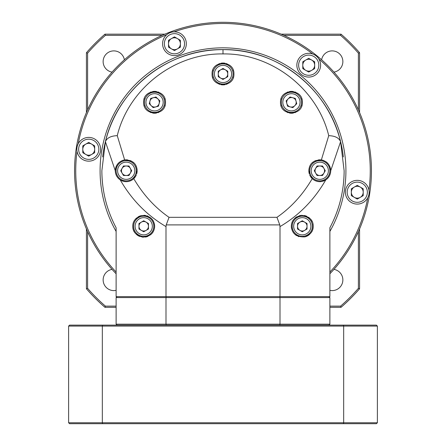 <?xml version="1.0" encoding="UTF-8"?>
<svg xmlns="http://www.w3.org/2000/svg" width="446" height="446" viewBox="0 0 446 446"><rect width="100%" height="100%" fill="white"/><g stroke="black" fill="none" stroke-linecap="round" stroke-linejoin="round"><path stroke-width="0.67" d="M164.819 34.175L104.961 34.175A180.513 180.513 0 0 0 86.429 52.712L86.429 112.57M359.571 112.57L359.571 52.712A180.513 180.513 0 0 0 341.039 34.175L281.181 34.175M104.961 34.175L105.407 35.362L162.11 35.362M87.617 109.855L87.617 53.152A179.325 179.325 0 0 1 105.407 35.362M112.052 72.118A10.687 10.687 0 0 1 112.938 50.928A10.687 10.687 0 0 1 124.373 59.803M358.383 288.339A179.325 179.325 0 0 1 340.593 306.129L341.039 307.316A180.513 180.513 0 0 0 359.571 288.785L358.383 288.339L358.383 231.636M359.571 288.785L359.571 228.926M340.593 306.129L329.884 306.129M329.884 307.316L341.039 307.316M333.948 269.373A10.687 10.687 0 0 1 342.857 279.915A10.687 10.687 0 0 1 329.884 290.352M86.429 228.926L86.429 288.785A180.513 180.513 0 0 0 104.961 307.316L116.116 307.316M359.571 52.712L358.383 53.152A179.325 179.325 0 0 0 340.593 35.362L341.039 34.175M283.89 35.362L340.593 35.362M358.383 53.152L358.383 109.855M321.627 59.803A10.687 10.687 0 0 1 333.062 50.928A10.687 10.687 0 0 1 333.948 72.118M86.429 288.785L87.617 288.339L87.617 231.636M87.617 288.339A179.325 179.325 0 0 0 105.407 306.129L116.116 306.129M116.116 290.352A10.687 10.687 0 0 1 103.143 279.915A10.687 10.687 0 0 1 112.052 269.373M104.961 307.316L105.407 306.129M86.429 52.712L87.617 53.152M131.258 179.487A10.096 10.096 0 0 0 134.954 165.7A10.096 10.096 0 0 0 121.167 162.004A10.096 10.096 0 0 0 117.471 175.796A10.096 10.096 0 0 0 131.258 179.487A10.096 10.096 0 0 0 134.954 165.7A10.096 10.096 0 0 0 121.167 162.004A10.096 10.096 0 0 0 117.471 175.796A10.096 10.096 0 0 0 131.258 179.487M120.727 170.746L123.47 165.996L128.955 165.996L131.698 170.746L128.955 175.495L123.47 175.495L120.727 170.746M122.098 173.12A4.75 4.75 0 0 1 126.212 165.996A4.75 4.75 0 0 1 128.587 174.86A4.75 4.75 0 0 1 122.098 173.12M166.235 325.134L165.996 324.181L116.116 324.181L117.069 325.134M328.931 325.134L329.884 324.181L280.004 324.181L279.765 325.134M280.004 324.181L165.996 324.181L165.996 297.582L280.004 297.582L280.004 324.181M117.069 296.629L116.116 297.582L116.116 324.181M116.116 297.582L165.996 297.582L166.235 296.629M279.765 296.629L280.004 297.582L329.884 297.582L328.931 296.629M329.884 324.181L329.884 297.582M319.013 71.137A11.875 11.875 0 0 0 314.664 54.914A11.875 11.875 0 0 0 298.441 59.257A11.875 11.875 0 0 0 302.789 75.48A11.875 11.875 0 0 0 319.013 71.137A11.875 11.875 0 0 0 314.664 54.914A11.875 11.875 0 0 0 298.441 59.257A11.875 11.875 0 0 0 302.789 75.48A11.875 11.875 0 0 0 319.013 71.137M302.789 68.623L302.789 61.771L308.727 58.342L314.664 61.771L314.664 68.623L308.727 72.051L302.789 68.623M305.755 70.34A5.937 5.937 0 0 1 305.755 60.054A5.937 5.937 0 0 1 313.867 68.166A5.937 5.937 0 0 1 305.755 70.34M116.116 231.446A122.912 122.912 0 0 1 179.119 55.934A122.912 122.912 0 0 1 329.884 231.446M368.97 190.174A147.258 147.258 0 0 0 318.801 58.911M312.813 54.044A147.258 147.258 0 0 0 174.052 31.861M166.843 34.615A147.258 147.258 0 0 0 78.245 143.696M77.03 151.317A147.258 147.258 0 0 0 116.116 272.049M329.884 272.049A147.258 147.258 0 0 0 367.755 197.795M329.884 273.766A148.446 148.446 0 0 0 170.004 32.084A148.446 148.446 0 0 0 116.116 273.766M151.947 112.058A10.096 10.096 0 0 0 164.312 104.921A10.096 10.096 0 0 0 157.176 92.556A10.096 10.096 0 0 0 144.811 99.698A10.096 10.096 0 0 0 151.947 112.058A10.096 10.096 0 0 0 164.312 104.921A10.096 10.096 0 0 0 157.176 92.556A10.096 10.096 0 0 0 144.811 99.698A10.096 10.096 0 0 0 151.947 112.058M150.681 98.427L155.983 97.011L159.858 100.891L158.441 106.187L153.14 107.609L149.265 103.728L150.681 98.427M149.973 101.08A4.75 4.75 0 0 1 157.917 98.951A4.75 4.75 0 0 1 153.329 106.895A4.75 4.75 0 0 1 149.973 101.08M357.274 204.09A11.875 11.875 0 0 0 369.149 192.215A11.875 11.875 0 0 0 357.274 180.34A11.875 11.875 0 0 0 345.394 192.215A11.875 11.875 0 0 0 357.274 204.09A11.875 11.875 0 0 0 369.149 192.215A11.875 11.875 0 0 0 357.274 180.34A11.875 11.875 0 0 0 345.394 192.215A11.875 11.875 0 0 0 357.274 204.09M351.337 188.786L357.274 185.358L363.211 188.786L363.211 195.643L357.274 199.072L351.337 195.643L351.337 188.786M351.337 192.215A5.937 5.937 0 0 1 360.24 187.069A5.937 5.937 0 0 1 357.274 198.152A5.937 5.937 0 0 1 351.337 192.215M214.258 79.009A10.096 10.096 0 0 0 228.045 82.7A10.096 10.096 0 0 0 231.742 68.913A10.096 10.096 0 0 0 217.955 65.216A10.096 10.096 0 0 0 214.258 79.009A10.096 10.096 0 0 0 228.045 82.7A10.096 10.096 0 0 0 231.742 68.913A10.096 10.096 0 0 0 217.955 65.216A10.096 10.096 0 0 0 214.258 79.009M223 68.472L227.75 71.215L227.75 76.701L223 79.444L218.25 76.701L218.25 71.215L223 68.472M220.625 69.844A4.75 4.75 0 0 1 227.75 73.958A4.75 4.75 0 0 1 218.886 76.333A4.75 4.75 0 0 1 220.625 69.844M102.658 423.7L69.565 423.7L68.617 422.752L102.329 422.752L102.329 326.082L377.383 326.082L376.435 325.134L343.342 325.134L343.671 326.082L343.671 422.752L343.342 423.7L102.658 423.7L102.329 422.752L377.383 422.752L377.383 326.082M377.383 422.752L376.435 423.7L343.342 423.7M68.617 326.082L102.329 326.082L102.658 325.134L69.565 325.134L68.617 326.082L68.617 422.752M343.342 325.134L102.658 325.134M292.236 221.963A10.927 10.927 0 0 0 291.355 226.261C291.483 220.307 294.968 216.667 301.808 215.346C309.53 216.566 313.332 220.207 313.209 226.261A10.927 10.927 0 0 0 312.981 224.037M312.122 221.517A10.927 10.927 0 0 0 310.845 219.477M309.741 218.278A10.927 10.927 0 0 0 308.454 217.247M306.954 216.382A10.927 10.927 0 0 0 304.244 215.513M302.02 215.34A10.927 10.927 0 0 0 299.333 215.741M296.83 216.795A10.927 10.927 0 0 0 294.767 218.328M293.256 220.107A10.927 10.927 0 0 0 292.977 220.536M312.495 230.147A10.927 10.927 0 0 0 313.209 226.261C313.337 231.123 310.555 234.663 304.852 236.882C296.384 237.2 291.885 233.659 291.355 226.261A10.927 10.927 0 0 0 291.634 228.714M292.621 231.363A10.927 10.927 0 0 0 294.288 233.704M295.196 234.579A10.927 10.927 0 0 0 296.662 235.627M298.134 236.369A10.927 10.927 0 0 0 298.787 236.614M305.019 236.837A10.927 10.927 0 0 0 309.658 234.323M311.046 232.784A10.927 10.927 0 0 0 312.267 230.705M325.792 179.872C314.279 199.825 299.015 215.396 280.004 226.585L280.004 296.629L329.884 296.629L329.884 227.75C339.289 209.966 344.039 190.966 344.134 170.746L340.588 141.683L330.715 170.746C330.625 174.57 328.986 177.608 325.792 179.872C320.707 182.576 316.192 182.169 312.239 178.645L308.861 170.746A10.927 10.927 0 0 0 309.39 174.102M309.691 174.927A10.927 10.927 0 0 0 312.512 178.896M313.443 179.643A10.927 10.927 0 0 0 314.764 180.452M316.208 181.07A10.927 10.927 0 0 0 317.769 181.483M319.414 181.667A10.927 10.927 0 0 0 321.064 181.6M322.687 181.282A10.927 10.927 0 0 0 324.27 180.714M324.337 180.68A10.927 10.927 0 0 0 325.569 180.017M326.104 179.66A10.927 10.927 0 0 0 329.834 175.038M330.592 172.351A10.927 10.927 0 0 0 330.709 170.528M309.898 166.102A10.927 10.927 0 0 0 308.861 170.746C309.212 163.598 313.376 159.997 321.354 159.936C326.979 161.168 330.096 164.663 330.709 170.428A10.927 10.927 0 0 0 330.347 167.941M330.163 167.322A10.927 10.927 0 0 0 329.41 165.577M327.933 163.465A10.927 10.927 0 0 0 326.004 161.759M323.751 160.566A10.927 10.927 0 0 0 318.321 159.919M315.952 160.515A10.927 10.927 0 0 0 312.334 162.762M110.006 214.392A121.134 121.134 0 0 1 105.473 200.092M102.781 185.575A121.134 121.134 0 0 1 101.866 170.746C101.961 190.966 106.711 209.971 116.116 227.75L116.116 296.629L165.996 296.629L165.996 226.585C146.985 215.396 131.721 199.825 120.208 179.872C117.036 177.647 115.391 174.609 115.285 170.746L105.412 141.683C106.984 137.886 110.937 135.879 117.265 135.662L124.646 159.936C132.624 159.997 136.788 163.598 137.139 170.746A10.927 10.927 0 0 0 136.102 166.102M101.866 170.746L105.412 141.683M132.83 225.319A10.927 10.927 0 0 0 132.791 226.261C132.668 221.383 135.456 217.843 141.159 215.641C149.65 215.346 154.143 218.891 154.645 226.261C154.344 232.873 150.419 236.503 142.859 237.155C136.024 235.427 132.668 231.792 132.791 226.261A10.927 10.927 0 0 0 134.664 232.377M133.666 162.762A10.927 10.927 0 0 0 130.048 160.515M127.679 159.919A10.927 10.927 0 0 0 122.254 160.566M116.59 165.577A10.927 10.927 0 0 0 115.291 170.428C115.904 164.663 119.021 161.168 124.646 159.936M115.291 170.528A10.927 10.927 0 0 0 115.38 172.189M116.25 175.228A10.927 10.927 0 0 0 117.03 176.666M117.85 177.781A10.927 10.927 0 0 0 119.768 179.571M120.437 180.017A10.927 10.927 0 0 0 121.646 180.675M121.725 180.708A10.927 10.927 0 0 0 123.286 181.271M124.077 181.461A10.927 10.927 0 0 0 126.497 181.667M128.102 181.511A10.927 10.927 0 0 0 136.309 174.927M136.61 174.102A10.927 10.927 0 0 0 137.139 170.746L133.761 178.645C129.669 182.197 125.153 182.609 120.208 179.872M165.488 102.307C166.085 88.219 143.038 88.219 143.634 102.307C143.038 116.395 166.085 116.395 165.488 102.307M233.927 73.958C234.524 59.87 211.476 59.87 212.073 73.958C211.476 88.046 234.524 88.046 233.927 73.958M302.366 102.307C302.962 88.219 279.915 88.219 280.512 102.307C279.915 116.395 302.962 116.395 302.366 102.307M105.34 141.951C117.348 88.966 168.677 48.681 223 49.612C277.323 48.681 328.652 88.966 340.66 141.951M102.658 156.936A121.134 121.134 0 0 1 343.342 156.936A121.134 121.134 0 0 0 102.658 156.936M344.134 170.746A121.134 121.134 0 0 1 343.203 185.72M340.532 200.07A121.134 121.134 0 0 1 335.832 214.81M165.996 296.629L280.004 296.629M165.996 226.585L166.219 224.895L279.781 224.895L280.004 226.585M279.781 224.895L276.955 217.33L169.045 217.33L166.219 224.895M340.588 141.683C339.016 137.881 335.063 135.879 328.735 135.662C317.312 88.587 271.436 53.119 223 53.927C174.564 53.119 128.688 88.587 117.265 135.662M165.131 99.542A10.927 10.927 0 0 0 164.719 98.287M158.581 92.149A10.927 10.927 0 0 0 157.945 91.921M156.552 91.564A10.927 10.927 0 0 0 152.571 91.564M151.177 91.921A10.927 10.927 0 0 0 150.542 92.149M144.404 98.287A10.927 10.927 0 0 0 143.991 99.542M143.991 105.072A10.927 10.927 0 0 0 144.404 106.332M150.542 112.464A10.927 10.927 0 0 0 151.177 112.693M152.571 113.05A10.927 10.927 0 0 0 156.552 113.05M157.945 112.693A10.927 10.927 0 0 0 158.581 112.464M164.719 106.332A10.927 10.927 0 0 0 165.131 105.072M233.57 71.193A10.927 10.927 0 0 0 233.158 69.938M227.02 63.8A10.927 10.927 0 0 0 226.384 63.572M224.99 63.215A10.927 10.927 0 0 0 221.01 63.215M219.616 63.572A10.927 10.927 0 0 0 218.98 63.8M212.842 69.938A10.927 10.927 0 0 0 212.43 71.193M212.43 76.723A10.927 10.927 0 0 0 212.842 77.983M218.98 84.116A10.927 10.927 0 0 0 219.616 84.35M221.01 84.701A10.927 10.927 0 0 0 224.99 84.701M226.384 84.35A10.927 10.927 0 0 0 227.02 84.116M233.158 77.983A10.927 10.927 0 0 0 233.57 76.723M302.009 99.542A10.927 10.927 0 0 0 301.596 98.287M295.458 92.149A10.927 10.927 0 0 0 294.823 91.921M293.429 91.564A10.927 10.927 0 0 0 289.448 91.564M288.055 91.921A10.927 10.927 0 0 0 287.419 92.149M281.281 98.287A10.927 10.927 0 0 0 280.868 99.542M280.868 105.072A10.927 10.927 0 0 0 281.281 106.332M287.419 112.464A10.927 10.927 0 0 0 288.055 112.693M289.448 113.05A10.927 10.927 0 0 0 293.429 113.05M294.823 112.693A10.927 10.927 0 0 0 295.458 112.464M301.596 106.332A10.927 10.927 0 0 0 302.009 105.072M136.281 234.267A10.927 10.927 0 0 0 139.793 236.458M142.157 237.077A10.927 10.927 0 0 0 143.35 237.183M145.363 237.066A10.927 10.927 0 0 0 147.866 236.369M150.492 234.836A10.927 10.927 0 0 0 153.547 231.028M154.428 228.424A10.927 10.927 0 0 0 154.361 223.808M153.452 221.3A10.927 10.927 0 0 0 151.963 219.097M148.211 216.304A10.927 10.927 0 0 0 146.829 215.786M145.775 215.53A10.927 10.927 0 0 0 143.852 215.334M141.226 215.624A10.927 10.927 0 0 0 138.109 216.884M136.593 217.977A10.927 10.927 0 0 0 134.095 221.082M133.36 222.783A10.927 10.927 0 0 0 133.226 223.206M152.46 221.216A10.096 10.096 0 0 0 138.667 217.52A10.096 10.096 0 0 0 134.976 231.307A10.096 10.096 0 0 0 148.763 235.003A10.096 10.096 0 0 0 152.46 221.216A10.096 10.096 0 0 0 138.667 217.52A10.096 10.096 0 0 0 134.976 231.307A10.096 10.096 0 0 0 148.763 235.003A10.096 10.096 0 0 0 152.46 221.216M143.718 231.747L138.968 229.004L138.968 223.518L143.718 220.776L148.468 223.518L148.468 229.004L143.718 231.747M146.093 230.376A4.75 4.75 0 0 1 138.968 226.261A4.75 4.75 0 0 1 147.832 223.886A4.75 4.75 0 0 1 146.093 230.376M281.688 99.698A10.096 10.096 0 0 0 288.824 112.058A10.096 10.096 0 0 0 301.189 104.921A10.096 10.096 0 0 0 294.053 92.556A10.096 10.096 0 0 0 281.688 99.698A10.096 10.096 0 0 0 288.824 112.058A10.096 10.096 0 0 0 301.189 104.921A10.096 10.096 0 0 0 294.053 92.556A10.096 10.096 0 0 0 281.688 99.698M295.319 98.427L296.735 103.728L292.86 107.609L287.558 106.187L286.142 100.891L290.017 97.011L295.319 98.427M292.671 97.719A4.75 4.75 0 0 1 294.8 105.669A4.75 4.75 0 0 1 286.85 101.08A4.75 4.75 0 0 1 292.671 97.719M293.54 221.216A10.096 10.096 0 0 0 297.237 235.003A10.096 10.096 0 0 0 311.024 231.307A10.096 10.096 0 0 0 307.333 217.52A10.096 10.096 0 0 0 293.54 221.216A10.096 10.096 0 0 0 297.237 235.003A10.096 10.096 0 0 0 311.024 231.307A10.096 10.096 0 0 0 307.333 217.52A10.096 10.096 0 0 0 293.54 221.216M307.032 223.518L307.032 229.004L302.282 231.747L297.532 229.004L297.532 223.518L302.282 220.776L307.032 223.518M304.657 222.147A4.75 4.75 0 0 1 304.657 230.376A4.75 4.75 0 0 1 298.168 223.886A4.75 4.75 0 0 1 304.657 222.147M88.726 137.407A11.875 11.875 0 0 0 76.851 149.282A11.875 11.875 0 0 0 88.726 161.157A11.875 11.875 0 0 0 100.606 149.282A11.875 11.875 0 0 0 88.726 137.407A11.875 11.875 0 0 0 76.851 149.282A11.875 11.875 0 0 0 88.726 161.157A11.875 11.875 0 0 0 100.606 149.282A11.875 11.875 0 0 0 88.726 137.407M94.663 152.71L88.726 156.139L82.789 152.71L82.789 145.853L88.726 142.425L94.663 145.853L94.663 152.71M94.663 149.282A5.937 5.937 0 0 1 85.76 154.422A5.937 5.937 0 0 1 88.726 143.344A5.937 5.937 0 0 1 94.663 149.282M314.742 162.004A10.096 10.096 0 0 0 311.046 175.796A10.096 10.096 0 0 0 324.833 179.487A10.096 10.096 0 0 0 328.529 165.7A10.096 10.096 0 0 0 314.742 162.004A10.096 10.096 0 0 0 311.046 175.796A10.096 10.096 0 0 0 324.833 179.487A10.096 10.096 0 0 0 328.529 165.7A10.096 10.096 0 0 0 314.742 162.004M325.273 170.746L322.53 175.495L317.045 175.495L314.302 170.746L317.045 165.996L322.53 165.996L325.273 170.746M323.902 168.371A4.75 4.75 0 0 1 319.788 175.495A4.75 4.75 0 0 1 317.413 166.631A4.75 4.75 0 0 1 323.902 168.371M184.739 37.793A11.875 11.875 0 0 0 168.516 33.444A11.875 11.875 0 0 0 164.173 49.668A11.875 11.875 0 0 0 180.39 54.016A11.875 11.875 0 0 0 184.739 37.793A11.875 11.875 0 0 0 168.516 33.444A11.875 11.875 0 0 0 164.173 49.668A11.875 11.875 0 0 0 180.39 54.016A11.875 11.875 0 0 0 184.739 37.793M174.453 50.588L168.516 47.159L168.516 40.302L174.453 36.873L180.39 40.302L180.39 47.159L174.453 50.588M177.424 48.87A5.937 5.937 0 0 1 168.516 43.73A5.937 5.937 0 0 1 179.599 40.759A5.937 5.937 0 0 1 177.424 48.87M130.516 178.205A8.608 8.608 0 0 0 133.672 166.442A8.608 8.608 0 0 0 121.909 163.292A8.608 8.608 0 0 0 118.759 175.049A8.608 8.608 0 0 0 130.516 178.205M317.468 70.245A10.096 10.096 0 0 0 313.772 56.452A10.096 10.096 0 0 0 299.985 60.149A10.096 10.096 0 0 0 303.681 73.941A10.096 10.096 0 0 0 317.468 70.245M152.331 110.625A8.608 8.608 0 0 0 162.879 104.537A8.608 8.608 0 0 0 156.791 93.989A8.608 8.608 0 0 0 146.243 100.077A8.608 8.608 0 0 0 152.331 110.625M357.274 202.306A10.096 10.096 0 0 0 367.365 192.215A10.096 10.096 0 0 0 357.274 182.119A10.096 10.096 0 0 0 347.178 192.215A10.096 10.096 0 0 0 357.274 202.306M215.546 78.262A8.608 8.608 0 0 0 227.304 81.417A8.608 8.608 0 0 0 230.454 69.654A8.608 8.608 0 0 0 218.696 66.504A8.608 8.608 0 0 0 215.546 78.262M321.354 159.936L328.735 135.662M276.955 217.33C291.065 207.574 302.823 194.679 312.239 178.645M133.761 178.645C143.177 194.679 154.935 207.574 169.045 217.33M223 49.612L223 53.927M151.172 221.957A8.608 8.608 0 0 0 139.414 218.808A8.608 8.608 0 0 0 136.259 230.565A8.608 8.608 0 0 0 148.022 233.721A8.608 8.608 0 0 0 151.172 221.957M283.121 100.077A8.608 8.608 0 0 0 289.209 110.625A8.608 8.608 0 0 0 299.757 104.537A8.608 8.608 0 0 0 293.669 93.989A8.608 8.608 0 0 0 283.121 100.077M294.828 221.957A8.608 8.608 0 0 0 297.978 233.721A8.608 8.608 0 0 0 309.741 230.565A8.608 8.608 0 0 0 306.586 218.808A8.608 8.608 0 0 0 294.828 221.957M88.726 139.185A10.096 10.096 0 0 0 78.635 149.282A10.096 10.096 0 0 0 88.726 159.373A10.096 10.096 0 0 0 98.822 149.282A10.096 10.096 0 0 0 88.726 139.185M315.484 163.292A8.608 8.608 0 0 0 312.328 175.049A8.608 8.608 0 0 0 324.091 178.205A8.608 8.608 0 0 0 327.241 166.442A8.608 8.608 0 0 0 315.484 163.292M183.195 38.685A10.096 10.096 0 0 0 169.408 34.989A10.096 10.096 0 0 0 165.711 48.776A10.096 10.096 0 0 0 179.504 52.472A10.096 10.096 0 0 0 183.195 38.685"/></g></svg>
